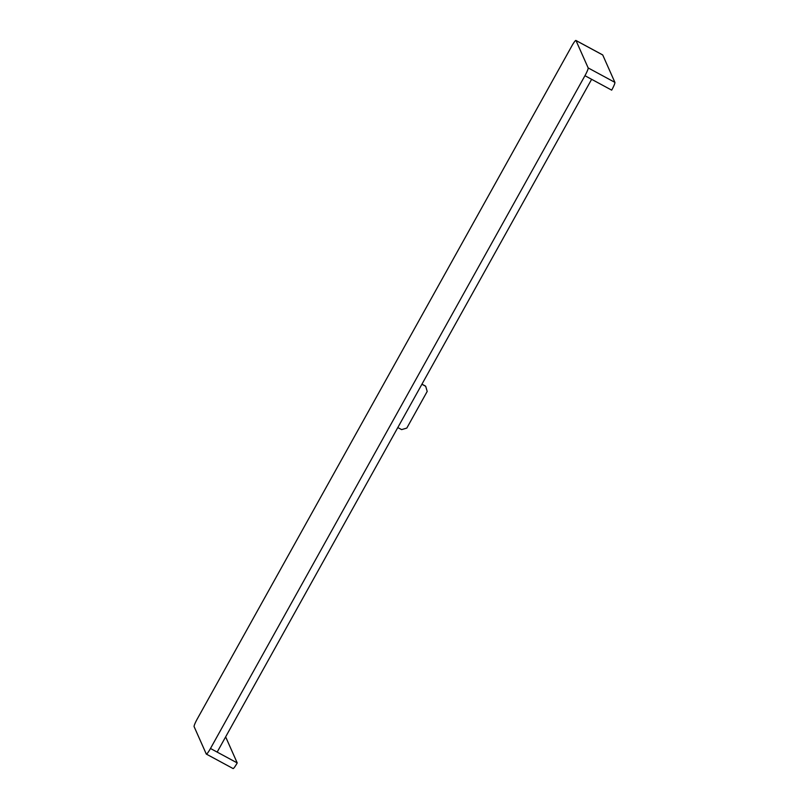 <?xml version="1.0" encoding="UTF-8"?>
<svg xmlns="http://www.w3.org/2000/svg" width="809" height="809" viewBox="0 0 809 809"><rect width="100%" height="100%" fill="white"/><g stroke="black" fill="none" stroke-linecap="round" stroke-linejoin="round"><path stroke-width="1.21" d="M602.553 54.881A7.655 0.971 118.4 0 1 602.654 54.901A7.655 0.971 118.4 0 1 602.725 54.972L614.891 82.366A7.655 0.971 118.4 0 1 611.685 90.143L591.632 79.312L217.166 752.097L237.219 762.927A7.655 0.971 118.4 0 1 233.083 768.55L206.346 754.099A7.655 0.971 -61.6 0 0 210.482 748.487L217.166 752.097M206.346 754.099A7.655 0.971 -61.6 0 1 206.275 754.028L194.109 726.634A7.655 0.971 -61.6 0 1 197.315 718.857L571.781 46.073A7.655 0.971 -61.6 0 1 575.917 40.45L602.654 54.901M591.632 79.312L584.947 75.702L210.482 748.487M602.725 54.972L575.988 40.531L588.163 67.916L614.891 82.366M584.947 75.702A7.655 0.971 -61.6 0 0 588.163 67.916M225.64 736.868L237.219 762.927M397.806 427.557L401.608 429.609L406.806 428.082L427.192 391.445L425.706 386.308L421.904 384.255M425.706 386.308A19.153 2.437 -61.6 0 0 425.544 386.115L421.944 384.174"/></g></svg>
